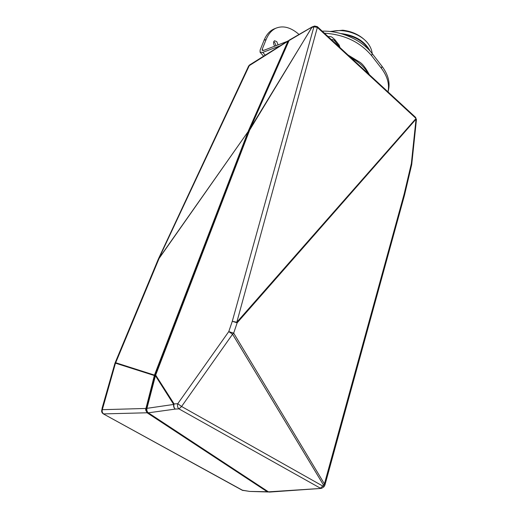<?xml version="1.0" encoding="UTF-8"?>
<svg xmlns="http://www.w3.org/2000/svg" width="518" height="518" viewBox="0 0 518 518"><rect width="100%" height="100%" fill="white"/><g stroke="black" fill="none" stroke-linecap="round" stroke-linejoin="round"><path stroke-width="0.78" d="M330.031 31.488L342.851 30.193C353.192 31.546 361.415 35.774 367.534 42.871C359.932 33.495 343.292 28.218 331.216 31.624M372.183 53.581C371.846 49.916 370.292 46.348 367.534 42.871M369.217 50.117C363.979 41.731 355.432 36.487 343.57 34.389M340.734 33.534C354.901 35.159 364.724 41.045 370.202 51.191M368.35 73.757C364.653 67.23 358.916 61.933 351.146 57.867M339.141 46.788L339.037 44.937M289.284 40.1L250.272 128.496L155.491 375.569L146.95 408.307C146.581 410.282 147.041 411.791 148.336 412.827L148.135 412.678M155.665 375.071L174.106 403.936C173.517 406.138 173.925 407.854 175.33 409.084L148.336 412.827L268.441 491.854L321.536 488.39L323.964 486.79L324.598 485.735L323.491 485.029L232.569 334.214L181.585 406.488L178.982 408.89L175.33 409.084C173.906 408.035 173.362 406.488 173.685 404.448L174.106 403.936L177.752 403.723L228.762 331.604L232.291 321.296L313.908 26.768L311.745 27.525L249.695 130.031M268.233 491.711L269.509 492.074L321.173 488.416M312.432 26.8L288.688 40.773L250.181 128.587L312.179 26.923M317.275 26.599L317.359 27.415L313.908 26.768L314.504 26.068L311.881 27.053L289.199 40.145M415.572 117.353L415.805 118.246L317.359 27.415L236.804 322.254L415.805 118.732L416.407 119.872M323.964 486.79L322.85 486.085L324.43 483.87L404.157 194.036L411.357 163.546L416.032 119.153L237.16 322.811L233.676 333.132L324.993 484.822L404.487 195.241L404.157 194.036L404.5 195.189M232.569 334.214L228.762 331.604L233.676 333.132L232.569 334.214M181.585 406.488L177.752 403.723C177.169 405.931 177.577 407.653 178.982 408.89L320.325 488.157L322.85 486.085L181.585 406.488M155.452 375.718L146.847 408.352L173.685 404.448L155.381 375.628L250.181 128.729M268.505 491.919L267.243 491.744L147.093 412.775L145.59 409.829L154.455 375.123L248.09 131.637L248.672 131.799L155.154 375.33L146.49 408.437L146.361 409.757L147.63 412.276M249.592 64.97L158.955 258.385L248.09 131.637L159.091 258.443L115.695 362.73L155.154 375.33M155.024 375.751L115.475 363.163L102.318 409.693C101.878 411.551 102.324 412.956 103.658 413.908L147.106 412.775L147.636 412.283M249.767 491.427L267.262 491.744L267.696 491.401M103.347 413.882L242.087 490.157L249.514 491.388M268.188 491.983L268.512 491.925M248.873 131.307L248.271 131.145L288.099 40.857L249.514 65.022L248.601 66.071L287.704 41.362L288.254 41.511L248.672 131.799M102.253 407.672L102.855 407.329L102.208 407.783L101.606 411.376L102.124 412.781L103.205 413.804L242.638 490.332L249.844 491.433L267.845 491.977M288.532 41.123L288.254 41.511M278.088 44.878L276.774 41.654L274.521 40.747C273.2 41.906 273.245 43.719 274.663 46.186M273.737 41.673L274.682 42.457L276.003 45.675M299.041 34.466C290.883 27.357 283.165 25.278 275.887 28.218C271.678 30.18 268.434 33.929 266.155 39.465L262.225 49.281L262.212 50.343L263.558 50.427L287.257 41.382M266.155 39.465L264.057 40.287L260.114 50.091L260.088 52.221L262.775 52.389L280.342 45.713M264.057 40.287C266.343 34.758 269.593 31.009 273.808 29.047L275.213 28.49M387.988 91.88C389.601 84.188 387.419 76.34 381.429 68.35L371.607 55.672C360.023 41.958 344.295 34.466 324.423 33.197M322.222 31.164C340.838 30.517 362.069 40.119 372.215 53.619L371.607 55.672M381.429 68.35L382.012 66.298L372.215 53.619M382.012 66.298C388.28 74.722 390.365 82.925 388.273 90.922L388.008 91.9M404.487 195.241L411.687 164.672L411.357 163.546L411.745 164.335L416.401 119.988L415.637 117.411L317.32 26.645L314.601 26.036M339.225 46.523L334.893 41.097C333.683 39.666 332.569 39.226 331.546 39.769M334.893 41.097L334.757 39.575M232.291 321.296L236.804 322.254L237.16 322.811L232.291 321.296M289.115 40.21L288.675 40.909M148.193 412.781C146.911 411.752 146.464 410.275 146.847 408.352L146.918 408.443M145.59 409.829L146.361 409.757M101.67 410.146L102.318 409.693L146.49 408.437M248.601 66.071L158.443 258.819L159.091 258.443L158.411 258.89M115.009 363.105L115.695 362.73L115.009 363.105L158.385 258.948M262.225 49.281L263.299 50.511M265.222 55.18L262.775 52.389M348.077 55.037L359.667 62.095C362.619 63.928 365.857 68.13 369.379 74.709M339.976 47.559L339.122 45.04L334.835 39.666C330.996 36.182 331.514 36.648 328.088 36.577M416.42 119.237L416.401 119.988M324.598 485.735L324.993 484.822M268.298 491.802L148.232 412.807M269.069 492.087L268.337 491.828M242.269 490.255L243.071 490.527M102.208 407.783L114.873 363.494M288.74 40.663L288.099 40.857M260.191 52.337L263.591 56.203M273.808 29.047L275.887 28.218"/></g></svg>
